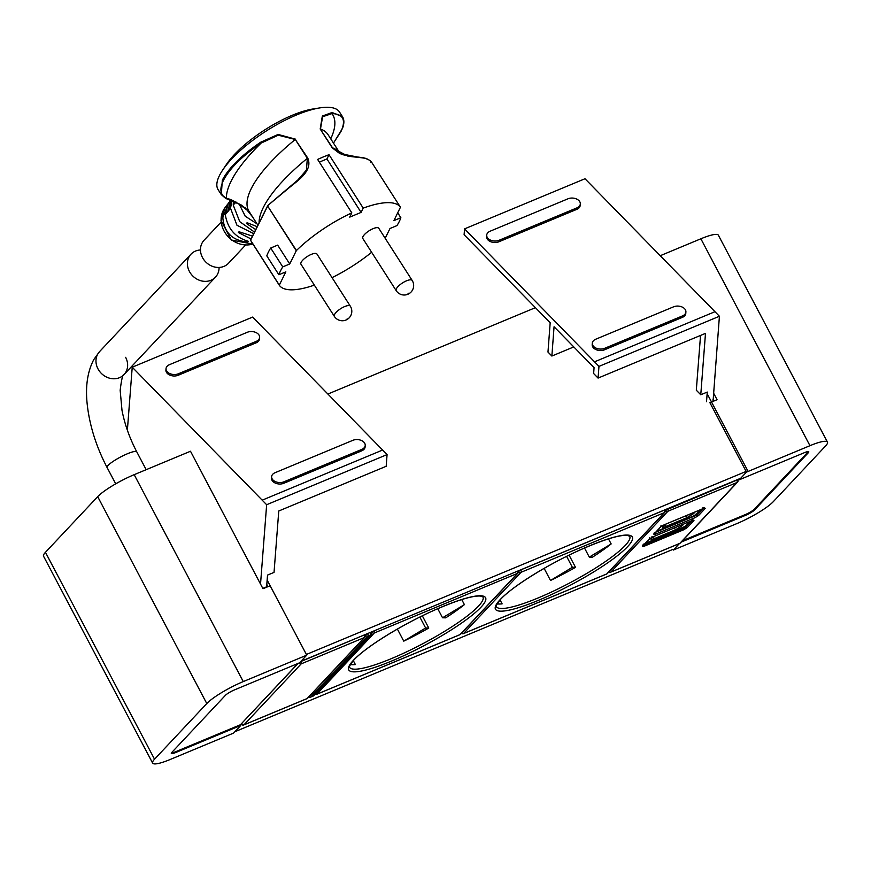 <?xml version="1.0" encoding="UTF-8"?>
<svg xmlns="http://www.w3.org/2000/svg" width="871" height="871" viewBox="0 0 871 871"><rect width="100%" height="100%" fill="white"/><g stroke="black" fill="none" stroke-linecap="round" stroke-linejoin="round"><path stroke-width="1.31" d="M266.809 584.441L267.963 586.64M327.899 394.04L535.415 307.67M707.143 393.714L747.754 470.743L306.385 654.469L267.147 580.042M300.985 661.296L740.698 478.266M234.887 731.716L672.978 549.351L673.337 550.047L679.413 543.58M240.45 724.814L241.55 724.367M464.559 228.877L584.996 178.74L714.96 311.698L594.534 361.824L464.559 228.877L464.112 234.724L550.178 322.771L547.979 352.058L551.866 356.043L554.065 326.756L594.076 367.682L593.63 373.517L598.072 378.079L705.488 333.375L700.763 394.77L707.274 392.059L706.523 401.727M713.055 401.368L719.413 316.26L714.96 311.698M719.413 316.26L598.976 366.386L594.534 361.824M712.881 401.041L711.346 401.683M598.072 378.079L598.976 366.386M700.763 394.77L696.31 390.208L700.534 335.433M551.866 356.043L573.782 346.919M267.8 586.706L266.776 584.779L267.528 575.1L274.038 572.399L278.764 510.994L386.18 466.29L387.072 454.597L266.646 504.723L260.527 584.071M266.646 504.723L132.229 367.203L127.373 430.22M387.072 454.597L252.666 317.077L132.229 367.203M382.63 450.035L262.204 500.161M266.776 584.779L266.624 586.804L262.802 588.382M247.31 332.287L169.453 364.688A7.893 5.28 4.3 0 0 166.034 368.651A7.893 5.28 4.3 0 0 167.395 371.95A7.893 5.28 4.3 0 0 178.348 373.79L256.205 341.378A7.893 5.28 4.3 0 0 259.634 337.425A7.893 5.28 4.3 0 0 258.273 334.116A7.893 5.28 4.3 0 0 247.31 332.287M166.034 368.651L165.915 370.11A7.893 5.28 4.3 0 0 167.286 373.409A7.893 5.28 4.3 0 0 178.239 375.249L256.096 342.847A7.893 5.28 4.3 0 0 259.525 338.884L259.634 337.425M352.907 440.301L275.051 472.713A7.893 5.28 4.3 0 0 271.621 476.666A7.893 5.28 4.3 0 0 272.982 479.975A7.893 5.28 4.3 0 0 283.935 481.815L361.792 449.403A7.893 5.28 4.3 0 0 365.221 445.451A7.893 5.28 4.3 0 0 363.86 442.141A7.893 5.28 4.3 0 0 352.907 440.301M271.621 476.666L271.512 478.135A7.893 5.28 4.3 0 0 272.873 481.434A7.893 5.28 4.3 0 0 283.826 483.274L361.683 450.862A7.893 5.28 4.3 0 0 365.112 446.91L365.221 445.451M580.315 203.934A7.893 5.28 -175.7 0 0 578.943 200.635A7.893 5.28 -175.7 0 0 567.99 198.795L490.133 231.207A7.893 5.28 -175.7 0 0 486.704 235.159L486.595 236.629A7.893 5.28 -175.7 0 0 487.956 239.928A7.893 5.28 -175.7 0 0 498.92 241.768L576.776 209.356A7.893 5.28 -175.7 0 0 580.206 205.404L580.315 203.934A7.893 5.28 -175.7 0 1 576.885 207.897L576.776 209.356M498.92 241.768L499.029 240.298L576.885 207.897M499.029 240.298A7.893 5.28 -175.7 0 1 488.076 238.469A7.893 5.28 -175.7 0 1 486.704 235.159M685.902 311.96A7.893 5.28 -175.7 0 0 684.541 308.661A7.893 5.28 -175.7 0 0 673.577 306.821L595.72 339.233A7.893 5.28 -175.7 0 0 592.291 343.185L592.182 344.655A7.893 5.28 -175.7 0 0 593.554 347.954A7.893 5.28 -175.7 0 0 604.507 349.794L682.363 317.382A7.893 5.28 -175.7 0 0 685.793 313.429L685.902 311.96A7.893 5.28 -175.7 0 1 682.472 315.923L682.363 317.382M604.507 349.794L604.616 348.324L682.472 315.923M604.616 348.324A7.893 5.28 -175.7 0 1 593.663 346.484A7.893 5.28 -175.7 0 1 592.291 343.185M306.744 655.155L243.27 681.579A31.585 5.596 152.2 0 0 206.786 703.55L154.537 759.218A31.585 5.596 152.2 0 0 152.632 763.105A31.585 5.596 152.2 0 0 170.128 759.512L233.591 733.088L240.777 725.434L175.681 752.533A7.893 1.394 152.2 0 1 171.304 753.437A7.893 1.394 152.2 0 1 171.783 752.457L225.339 695.406A7.893 1.394 152.2 0 1 234.462 689.908L299.559 662.809L306.744 655.155L270.141 585.737L262.977 588.72L190.499 451.243L134.188 474.673A31.585 5.596 152.2 0 0 97.694 496.655L45.444 552.312A31.585 5.596 152.2 0 0 43.55 556.21L152.632 763.105M171.402 752.947A7.893 1.394 152.2 0 0 175.321 751.847L240.418 724.748L240.777 725.434M737.944 480.15L738.913 479.006L739.305 479.769L746.491 472.115L709.887 402.685L717.051 399.702L713.501 392.973M739.305 479.769L804.401 452.67A7.893 1.394 152.2 0 1 808.778 451.766A7.893 1.394 152.2 0 1 808.299 452.746L754.743 509.796L754.384 509.11L807.94 452.049A7.893 1.394 152.2 0 0 808.321 451.57M682.516 540.717L745.26 514.609L745.63 515.294A7.893 1.394 152.2 0 0 754.743 509.796M745.63 515.294L681.231 542.1M673.337 550.047L736.812 523.623A31.585 5.596 152.2 0 0 773.306 501.652L825.556 445.985A31.585 5.596 152.2 0 0 827.45 442.098A31.585 5.596 152.2 0 0 809.965 445.691L746.491 472.115M827.45 442.098L718.368 235.192A31.585 5.596 152.2 0 0 700.872 238.785L660.229 255.715M712.979 399.724L713.697 401.096M240.418 724.748L297.904 663.506M745.26 514.609A7.893 1.394 152.2 0 0 754.384 509.11M310.239 697.17A1.971 0.893 -112.6 0 0 310.544 697.159A1.971 0.893 -112.6 0 0 310.697 697.05L313.299 695.973A1.971 0.893 67.4 0 1 313.157 696.071A1.971 1.971 0 0 0 313.843 695.591L371.079 634.621A1.971 1.731 43.2 0 1 371.068 634.621A1.971 1.971 0 0 0 371.405 632.39L370.306 632.596A1.971 0.893 67.4 0 1 370.545 634.981A1.971 1.731 43.2 0 0 371.068 634.621M308.748 697.007A1.971 1.971 0 0 0 310.544 697.159L313.146 696.071A1.971 0.893 67.4 0 1 312.972 696.103M308.911 696.833A1.971 1.731 -136.8 0 0 310.697 697.05L367.943 636.07L370.545 634.981L313.832 695.602M241.398 723.703L243.978 724.824A1.971 0.893 67.4 0 1 243.826 724.933A1.971 0.893 67.4 0 1 243.521 724.944M298.873 663.103A1.971 1.731 43.2 0 0 301.214 663.844A1.971 0.893 -112.6 0 0 300.985 661.459L300.93 661.361M353.299 660.621L355.379 664.562A75.407 13.348 152.2 0 1 350.327 664.54M397.383 629.08L403.752 641.154A75.407 13.348 152.2 0 0 428.772 628.045L422.337 615.83M445.702 617.855A75.407 13.348 152.2 0 0 464.406 604.626L442.544 617.789L445.702 617.855M461.728 599.553L464.406 604.626M442.544 617.789L437.743 608.698M428.772 628.045L425.614 627.991L419.844 617.06M425.614 627.991L403.752 641.154M500.063 599.934L502.132 603.864A75.407 13.348 152.2 0 1 497.08 603.853M544.135 568.382L550.505 580.467A75.407 13.348 152.2 0 0 575.524 567.359L569.09 555.143M592.454 557.168A75.407 13.348 152.2 0 0 611.159 543.94L589.297 557.102L592.454 557.168M608.481 538.866L611.159 543.94M589.297 557.102L584.506 548.011M575.524 567.359L572.367 567.304L566.607 556.373M572.367 567.304L550.505 580.467M649.657 537.734L649.178 539.084L652.727 536.95L692.423 520.412L652.815 536.895L651.933 536.362L652.815 536.895L649.178 539.084L642.439 546.269L642.907 544.919L643.887 544.941L643.985 546.302L642.439 546.269L642.798 545.192M692.641 519.682L693.403 520.118L692.227 520.488M692.499 519.9L693.969 520.433L687.219 527.63A1.187 1.034 43.2 0 1 685.749 527.086L691.737 520.716M689.799 521.522L685.303 526.313L685.749 527.086L683.485 528.457L683.583 529.818L687.219 527.63M685.303 526.313L645.226 543.417M683.049 524.331L683.626 524.092M683.256 524.669L682.265 525.725L681.797 524.854M674.394 527.935L675.428 529.84L682.265 525.725M675.428 529.84L654.263 538.648C651.421 539.759 650.441 539.737 651.345 538.594L650.985 539.323M653.261 536.732L651.345 538.594M665.237 510.406L736.746 480.117A1.971 0.893 67.4 0 1 736.986 482.501L667.905 511.255L610.789 572.105L679.87 543.341L736.986 482.501A1.971 1.731 -136.8 0 0 737.519 482.131L680.403 542.981A1.971 1.731 43.2 0 1 679.87 543.341A1.971 0.893 -112.6 0 1 679.718 543.45L610.636 572.203A1.971 0.893 -112.6 0 0 610.789 572.105A1.971 1.731 43.2 0 1 608.927 571.822M737.715 480.139L736.746 480.117L737.715 480.139A1.971 1.731 -136.8 0 1 737.519 482.131A1.971 1.971 0 0 0 737.835 479.888M655.221 532.769L655.351 534.195L653.794 534.163L654.273 532.812L697.116 514.979L698.586 515.523L705.336 508.326A1.187 1.034 43.2 0 1 704.214 508.163M654.165 533.085L654.099 533.967L660.545 526.977L661.024 525.627M698.586 515.523L694.949 517.712L694.394 515.578L656.592 531.31M705.336 508.326L702.897 507.771L703.779 508.305L663.996 524.865M703.997 507.575L704.77 508.011L664.094 524.843L660.545 526.977L664.181 524.788M701.166 509.415L694.394 515.578M664.627 524.625L662.352 527.216M662.711 526.487C661.808 527.63 662.777 527.652 665.629 526.541L664.693 524.603M694.993 511.985L693.632 513.618L686.794 517.733L665.629 526.541M245.513 245.132L228.529 263.238A16.778 14.687 -136.8 0 1 202.464 257.511A16.778 14.687 -136.8 0 1 204.064 240.265L221.049 222.17M219.067 267.441A16.778 14.687 -136.8 0 1 215.464 277.152A16.778 14.687 -136.8 0 1 189.399 271.425A16.778 14.687 -136.8 0 1 190.999 254.18A16.778 14.687 -136.8 0 1 200.461 249.977M97.966 368.836A16.778 14.687 -136.8 0 1 99.566 351.601A16.778 14.687 43.2 0 0 97.966 368.836A16.778 14.687 43.2 0 0 124.03 374.563A16.778 14.687 -136.8 0 1 97.966 368.836M215.464 277.152L124.03 374.563A16.778 14.687 43.2 0 0 125.631 357.317M247.691 242.007C232.372 240.636 224.087 232.513 222.824 217.641L228.376 203.27L225.284 214.56C227.571 228.648 235.29 237.576 248.442 241.332L247.691 242.007L248.442 241.332M231.893 200.94L230.51 208.256L227.549 211.98L230.586 200.45M228.213 210.989L231.065 200.624M233.374 201.495L233.232 205.077L239.732 221.648L254.354 231.98M235.595 202.954L236.281 202.192L235.595 202.954L235.486 202.322M256.989 223.814L245.241 216.226L239.111 203.912M251.022 238.948L238.36 232.503L239.013 231.762L238.36 232.503M252.383 236.085L239.013 231.762M255.562 229.487L246.406 223.477L247.103 222.715L246.406 223.477M256.978 226.591L247.103 222.715M252.612 216.977L244.762 207.233M230.51 208.256L236.966 225.251L253.57 233.613M227.549 211.98L228.191 211.239M250.902 239.514L268.007 205.382L297.915 179.927L306.429 170.063L307.343 158.326L295.28 139.469L278.252 135.201L261.158 143.073A131.151 42.81 147.4 0 0 226.362 198.338L221.288 194.614L218.142 189.693A72.043 23.517 -32.6 0 1 219.427 175.594A72.043 23.517 -32.6 0 1 222.617 170.139L226.449 164.401A64.149 20.937 -32.6 0 1 237.663 151.227A64.149 20.937 -32.6 0 1 313.059 108.973L319.886 107.895A72.043 23.517 -32.6 0 1 339.516 112.032L342.521 116.725L332.091 112.511L331.993 113.589L322.608 116.747L320.484 128.973A116.464 38.008 -32.6 0 1 328.149 134.787L328.019 134.591M330.73 138.827A131.151 42.81 -32.6 0 0 331.993 113.589C343.218 114.014 346.212 120.013 340.953 131.575L333.451 143.062M361.008 157.705L348.052 156.236L332.265 147.863L339.734 153.514L361.008 157.705C366.343 158.206 370.001 159.883 371.971 162.757L370.959 162.529L371.971 162.757A0.795 0.795 0 0 0 371.961 162.735C369.772 159.654 365.962 157.869 360.54 157.401L344.502 155.18L339.734 153.514M250.696 240.385L279.308 285.089L285.84 271.85L278.872 274.746L266.809 255.889A72.043 23.517 -32.6 0 1 270.696 248.028L277.664 245.121L289.727 263.978L296.271 250.75L267.8 206.264L267.887 205.436L289.477 187.483C298.655 179.97 313.016 170.4 307.757 158.065L295.28 139.469A116.464 38.008 147.4 0 0 249.139 211.555L241.278 205.023L225.654 198.392L221.288 194.614L222.345 180.155C228.648 168.049 241.376 155.43 260.549 142.289L261.158 143.073C242.192 156.072 229.585 168.549 223.357 180.526C219.274 189.203 220.276 195.137 226.362 198.338C231.588 199.121 239.318 203.716 249.531 212.132M295.683 139.208L278.11 134.45L260.549 142.289M332.091 112.511L322.335 116.039L320.19 129.006L332.548 147.841A116.464 38.008 -32.6 0 1 340.213 153.644L328.149 134.787M342.695 117.019L342.521 116.725C344.35 119.741 344.317 123.671 342.434 128.527L333.484 143.116M222.617 170.139A72.043 23.517 -32.6 0 1 319.886 107.895M296.271 250.75L296.445 250.521A72.043 23.517 -32.6 0 1 351.819 212.872L317.632 159.437A72.043 23.517 -32.6 0 1 329.02 154.7L326.919 158.958L319.341 162.115M278.872 274.746A72.043 23.517 -32.6 0 1 282.759 266.885L270.696 248.028M289.727 263.978L282.759 266.885M351.819 212.872L349.717 217.129L361.106 212.393L363.218 208.125L329.02 154.7M363.218 208.125A72.043 23.517 -32.6 0 1 400.442 207.233L371.971 162.757L400.442 207.233L393.888 220.624L400.856 217.728L397.731 212.851M361.106 212.393L326.919 158.958M385.178 238.273L390.001 228.496L396.969 225.6A72.043 23.517 -32.6 0 0 400.856 217.728M371.645 252.285A72.043 23.517 -32.6 0 1 332.047 277.631M314.344 285.122A72.043 23.517 -32.6 0 1 279.297 285.242L279.308 285.089M396.196 290.653L362.804 238.469A9.472 3.092 -32.6 0 1 369.086 230.782A9.472 3.092 -32.6 0 1 376.577 227.669A9.472 3.092 -32.6 0 1 378.765 228.256L412.157 280.429A9.472 3.092 -32.6 0 0 409.969 279.841A9.472 3.092 -32.6 0 0 400.312 284.49A9.472 3.092 -32.6 0 0 396.196 290.653A9.472 9.472 0 0 0 405.146 294.964A9.472 9.472 0 0 0 412.157 280.429M334.355 316.391L300.963 264.218A9.472 3.092 -32.6 0 1 307.245 256.531A9.472 3.092 -32.6 0 1 316.924 254.005L350.316 306.178A9.472 3.092 147.4 0 0 340.637 308.704A9.472 3.092 147.4 0 0 334.355 316.391A9.472 9.472 0 0 0 347.453 319.254L347.159 318.83M178.239 375.249L178.348 373.79M256.096 342.847L256.205 341.378M283.826 483.274L283.935 481.815M361.683 450.862L361.792 449.403M175.321 751.847L175.681 752.533M45.444 552.312L154.537 759.218M206.786 703.55L97.694 496.655M134.188 474.673L243.27 681.579M807.94 452.049L808.299 452.746M809.965 445.691L700.872 238.785M365.297 635.144L365.178 634.578M365.406 635.024A1.971 1.731 43.2 0 0 367.943 636.07A1.971 0.893 -112.6 0 0 367.704 633.685L365.406 635.024M370.24 632.466L367.638 633.555M365.08 635.166A1.971 1.731 -136.8 0 1 364.361 637.561L307.115 698.542A1.971 1.731 43.2 0 0 307.648 698.172A1.971 1.971 0 0 1 306.962 698.651A1.971 0.893 67.4 0 1 306.788 698.684M364.056 635.046L364.122 635.177A1.971 0.893 67.4 0 1 364.361 637.561L301.214 663.844L243.978 724.824L307.115 698.542A1.971 0.893 67.4 0 1 306.962 698.651L243.826 724.933A1.971 1.971 0 0 1 241.343 724.073L241.648 724.106M300.724 661.579L365.047 634.632M298.176 663.386L241.234 723.877M478.408 606.205A75.407 13.348 152.2 0 0 482.937 596.918L480.389 596.047C472.463 595.601 457.613 600.108 435.838 609.537C403.447 623.669 365.526 647.099 353.887 659.989C345.95 670.3 350.861 666.326 349.543 667.251A75.407 13.348 152.2 0 0 406.615 651.835A75.407 13.348 152.2 0 0 478.408 606.205M480.944 607.25A77.377 13.707 152.2 0 0 442.751 606.532A77.377 13.707 152.2 0 0 353.354 660.36A77.377 13.707 152.2 0 0 391.547 661.078A77.377 13.707 152.2 0 0 480.944 607.25M517.374 571.224A1.971 0.893 67.4 0 1 517.494 573.379L460.019 634.611L316.804 694.231L374.28 632.999L517.494 573.379A1.971 1.731 43.2 0 0 518.027 573.009A1.971 1.971 0 0 0 518.376 570.81M459.692 634.741A1.971 0.893 67.4 0 0 459.877 634.709A1.971 0.893 67.4 0 0 460.019 634.611A1.971 1.731 43.2 0 0 460.552 634.24L518.027 573.009M316.347 694.339A1.971 0.893 -112.6 0 0 316.652 694.329A1.971 0.893 -112.6 0 0 316.804 694.231A1.971 1.731 -136.8 0 1 315.215 694.122M374.149 630.844A1.971 0.893 -112.6 0 1 374.28 632.999A1.971 1.731 -136.8 0 1 371.743 631.954L371.384 632.335M625.171 545.518A75.407 13.348 152.2 0 0 629.7 536.231L627.142 535.349C619.216 534.914 604.365 539.41 582.59 548.85C550.2 562.982 512.279 586.412 500.64 599.302C492.703 609.613 497.613 605.639 496.296 606.564A75.407 13.348 152.2 0 0 553.368 591.148A75.407 13.348 152.2 0 0 625.171 545.518M627.697 546.553A77.377 13.707 152.2 0 0 589.504 545.834A77.377 13.707 152.2 0 0 500.106 599.673A77.377 13.707 152.2 0 0 538.3 600.391A77.377 13.707 152.2 0 0 627.697 546.553M518.539 571.332A1.971 1.731 -136.8 0 0 521.032 572.301A1.971 0.893 -112.6 0 0 520.782 569.884L663.996 510.275A1.971 0.893 67.4 0 1 664.246 512.692L606.771 573.924L463.557 633.533L521.032 572.301L664.246 512.692A1.971 1.731 43.2 0 0 664.78 512.322A1.971 1.971 0 0 0 665.085 510.047L664.954 509.796M606.445 574.054A1.971 0.893 67.4 0 0 606.63 574.022A1.971 0.893 67.4 0 0 606.771 573.924A1.971 1.731 43.2 0 0 607.305 573.553L664.78 512.322M463.1 633.653A1.971 0.893 -112.6 0 0 463.405 633.642A1.971 0.893 -112.6 0 0 463.557 633.533A1.971 1.731 -136.8 0 1 461.565 633.163M520.738 569.819L518.517 571.245M663.963 510.21L665.085 510.047M610.342 572.214A1.971 0.893 -112.6 0 0 610.636 572.203A1.971 1.971 0 0 1 608.764 572.007M679.543 543.482A1.971 0.893 -112.6 0 0 679.718 543.45A1.971 1.971 0 0 0 680.403 542.981M694.949 517.712L655.351 534.195M692.423 520.412L693.969 520.433M683.583 529.818L643.985 546.302M665.106 509.731L665.39 510.243A1.971 1.731 43.2 0 0 667.905 511.255A1.971 0.893 67.4 0 0 667.665 508.871L667.578 508.708M683.038 527.684L683.485 528.457L643.887 544.941L643.56 544.114M654.263 538.648L653.326 536.71M696.669 514.206L697.116 514.979L703.104 508.61M686.794 517.733L685.76 515.828M693.632 513.618L693.164 512.747M190.999 254.18L99.566 351.601L93.796 359.56C87.34 371.895 85.184 387.192 87.34 405.451C89.833 426.333 96.409 447.008 107.068 467.477A16.778 2.972 -27.8 0 1 108.08 465.408A16.778 2.972 -27.8 0 1 124.052 455.261A16.778 2.972 -27.8 0 1 136.758 451.82L146.176 469.687M252.917 244.022A23.898 20.915 -136.8 0 1 221.103 219.83A23.898 20.915 -136.8 0 1 224.903 207.831L227.821 203.988M222.824 217.641L221.103 219.83M227.527 211.827L225.284 214.56M235.508 202.475L233.232 205.077M307.757 158.065L307.343 158.326A116.464 38.008 147.4 0 0 259.09 222.355M267.8 206.264L296.445 250.521M223.357 180.526L222.345 180.155M332.265 147.863L320.19 129.006M409 293.081A9.472 7.512 84.1 0 1 405.146 294.964M279.286 285.242L250.685 240.538L279.297 285.242M365.21 634.937A1.971 1.971 0 0 1 364.895 637.191L307.648 698.172M315.062 694.296A1.971 1.971 0 0 0 316.652 694.329L459.877 634.709A1.971 1.971 0 0 0 460.552 634.24M461.401 633.348A1.971 1.971 0 0 0 463.405 633.642L606.63 574.022A1.971 1.971 0 0 0 607.305 573.553M649.505 538.855L642.754 546.052M660.871 526.748L654.121 533.945M124.03 374.563C122.844 373.844 121.559 379.092 120.165 390.284L122.005 410.404C124.738 424.406 129.659 438.211 136.758 451.82M107.068 467.477L115.701 483.851M252.949 244.087L231.359 240.058L220.951 220.243L224.903 207.831M228.452 203.172L230.869 200.069M249.139 211.555L257.762 225.023M250.685 240.538A0.795 0.795 0 0 1 250.641 239.775L267.756 205.621A0.795 0.795 0 0 1 267.887 205.436L297.915 179.927M347.453 319.254A9.472 9.472 0 0 0 350.316 306.178"/></g></svg>
